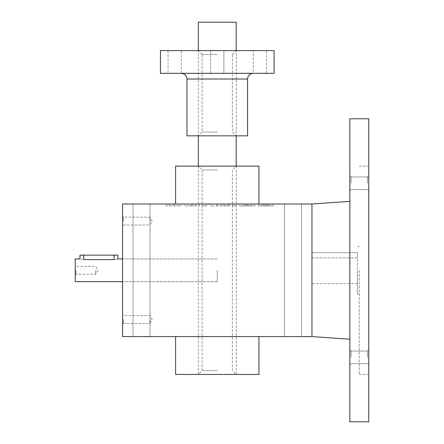 <?xml version="1.0" encoding="UTF-8"?>
<svg xmlns="http://www.w3.org/2000/svg" width="444" height="444" viewBox="0 0 444 444"><rect width="100%" height="100%" fill="white"/><g stroke="black" fill="none" stroke-linecap="round" stroke-linejoin="round"><path stroke-width="0.33" stroke-dasharray="2.22 1.67" d="M311.96 270.291L311.96 336.58L311.96 270.291M311.96 257.909L311.96 283.55L311.96 252.68L311.96 257.909L357.409 257.909L357.409 252.68L311.96 252.68L357.409 252.68L357.409 283.55L357.409 257.909L311.96 257.909M349.833 421.8L349.833 118.787M349.833 357.337L349.833 349.761L349.833 357.337M349.833 183.25L349.833 175.674L349.833 183.25M368.77 421.8L368.77 118.787M368.77 270.291L368.77 374.453L368.77 270.291M368.77 357.337L368.77 349.761L368.77 357.337M368.77 183.25L368.77 175.674L368.77 183.25M359.301 270.291L359.301 374.453L359.301 270.291M351.115 183.25L351.115 176.956L351.115 183.25M367.493 183.25L367.493 176.956L367.493 183.25M351.115 357.337L351.115 351.043L351.115 357.337M367.493 357.337L367.493 351.043L367.493 357.337M357.409 270.291L357.409 293.967L357.409 270.291M160.451 50.605L274.081 50.605M266.505 50.605L253.247 50.605L266.505 50.605L266.505 73.332L253.247 73.332L266.505 73.332M217.266 50.605L198.329 50.605L217.266 50.605M181.285 50.605L168.026 50.605L181.285 50.605L181.285 73.332L168.026 73.332L274.081 73.332M223.893 50.605L210.639 50.605L223.893 50.605L223.893 73.332L210.639 73.332L223.893 73.332L210.639 73.332L223.893 73.332L223.893 50.605M160.451 73.332L181.285 73.332M253.247 73.332L217.266 73.332L253.247 73.332L253.247 50.605M186.963 135.831L247.569 135.831M217.266 135.831L198.329 135.831L217.266 135.831M217.266 54.396L202.114 54.396L217.266 54.396M217.266 132.04L202.114 132.04L217.266 132.04M198.329 22.2L236.202 22.2M217.266 374.453L198.329 374.453L217.266 374.453M75.23 258.93L75.23 281.657M217.266 270.291L217.266 281.657L217.266 270.291M117.838 255.145L114.053 255.145L114.053 259.579C118.937 258.869 118.937 258.869 114.053 259.579L83.75 259.579C78.865 258.869 78.865 258.869 83.75 259.579L83.75 255.145L79.964 255.145M75.23 270.291L75.23 275.03L75.23 270.291M114.053 255.145L83.75 255.145M95.693 270.291L95.693 274.209L95.693 270.291M76.046 270.291L76.046 274.209L76.046 270.291M122.572 319.497L122.572 324.231L122.572 319.497M122.572 221.09L122.572 216.356L122.572 221.09M122.572 270.291L122.572 281.657L122.572 270.291M122.572 204.007L122.572 336.58L311.96 336.58L311.96 204.007L122.572 204.007M301.543 336.58L284.499 336.58L301.543 336.58L284.499 336.58L301.543 336.58L301.543 204.007L284.499 204.007L301.543 204.007L284.499 204.007L301.543 204.007L301.543 336.58M150.033 336.58L132.989 336.58L150.033 336.58L132.989 336.58L150.033 336.58L150.033 204.007L132.989 204.007L150.033 204.007L132.989 204.007L150.033 204.007L150.033 336.58M258.93 336.58L175.602 336.58L258.93 336.58M258.175 204.007L263.625 204.007L258.175 204.007L258.175 205.905L258.175 204.007M267.715 204.007L273.171 204.007L267.715 204.007L267.715 205.905L273.171 205.905L273.171 204.007L269.747 204.007L273.171 204.007L273.171 205.905L269.747 205.905L269.747 204.007L264.99 204.007L269.747 204.007L269.747 205.905L266.356 205.905L273.171 205.905L273.171 204.007L273.171 205.905L263.625 205.905L267.715 205.905L267.715 204.007M264.99 204.007L261.583 204.007L264.99 204.007L264.99 205.905L261.583 205.905L261.583 204.007L261.583 205.905L266.356 205.905L264.99 205.905L264.99 204.007M239.766 204.007L245.221 204.007L239.766 204.007L239.766 205.905L239.766 204.007M251.337 205.905L243.173 205.905L243.173 204.007L243.173 205.905L254.762 205.905L239.766 205.905L249.312 205.905L249.312 204.007L254.762 204.007L249.312 204.007L249.312 205.905L254.762 205.905L254.762 204.007L243.173 204.007L254.762 204.007L254.762 205.905L251.337 205.905L251.337 204.007M243.173 204.007L251.354 204.007L251.354 205.905L251.354 204.007L243.173 204.007L243.173 205.905L243.173 204.007M213.176 204.007L217.949 204.007L213.176 204.007L213.176 205.905L209.768 205.905L209.768 204.007L209.768 205.905L213.176 205.905L213.176 204.007M223.06 204.007L217.949 204.007L228.172 204.007L223.06 204.007L223.06 205.905L213.176 205.905L217.949 205.905L217.949 204.007L217.949 205.905L221.356 205.905L221.356 204.007L221.356 205.905L224.764 205.905L224.764 204.007L224.764 205.905L229.537 205.905L223.06 205.905M229.537 204.007L236.358 204.007L229.537 204.007L229.537 205.905L229.537 204.007M206.355 204.007L202.947 204.007L206.355 204.007L202.947 204.007L206.355 204.007L206.355 205.905L202.947 205.905L202.947 204.007L202.947 205.905L206.355 205.905L206.355 204.007L206.355 205.905L202.947 205.905L202.947 204.007L202.947 205.905L206.355 205.905L206.355 204.007M187.951 204.007L192.724 204.007L187.951 204.007L187.951 205.905L184.538 205.905L184.538 204.007L184.538 205.905L187.951 205.905L187.951 204.007M199.539 204.007L192.724 204.007L199.539 204.007L199.539 205.905L199.539 204.007M166.134 204.007L174.314 204.007L166.134 204.007L166.134 205.905L166.134 204.007M174.314 204.007L181.13 204.007L174.314 204.007L174.314 205.905L177.722 205.905L177.722 204.007L177.722 205.905L181.13 205.905L181.13 204.007L181.13 205.905L177.722 205.905L177.722 204.007L177.722 205.905L172.949 205.905L174.314 205.905L174.314 204.007M258.93 204.007L175.602 204.007L258.93 204.007M258.93 166.134L175.602 166.134M217.266 166.134L198.329 166.134L217.266 166.134M258.93 374.453L175.602 374.453M217.266 169.919L202.114 169.919L217.266 169.919M217.266 370.668L202.114 370.668L217.266 370.668M149.856 221.09L149.856 217.177L149.856 221.09M123.393 221.09L123.393 217.177L123.393 221.09M149.856 319.497L149.856 323.41L149.856 319.497M123.393 319.497L123.393 323.41L123.393 319.497M166.134 205.905L172.949 205.905L172.949 204.007L172.949 205.905L169.541 205.905L169.541 204.007L169.541 205.905L166.134 205.905M191.358 205.905L187.951 205.905L192.724 205.905L191.358 205.905L191.358 204.007L191.358 205.905M196.131 205.905L196.131 204.007L196.131 205.905L192.724 205.905L192.724 204.007L192.724 205.905L196.131 205.905M232.945 205.905L232.945 204.007L232.945 205.905L236.358 205.905L236.358 204.007L236.358 205.905L232.945 205.905M254.762 205.905L254.762 204.007L254.762 205.905M258.175 205.905L263.625 205.905L258.175 205.905M186.963 79.015L247.569 79.015M216.583 205.905L216.583 204.007L216.583 205.905M228.172 205.905L228.172 204.007L228.172 205.905M245.221 205.905L245.221 204.007L245.221 205.905M247.946 205.905L247.946 204.007L247.946 205.905M246.581 205.905L246.581 204.007L246.581 205.905M263.625 205.905L263.625 204.007L263.625 205.905M266.356 205.905L266.356 204.007L266.356 205.905M359.301 374.453L368.77 374.453M359.301 166.134L368.77 166.134M351.115 176.956L349.833 175.674L351.115 176.956L367.493 176.956L368.77 175.674L367.493 176.956L351.115 176.956M351.115 189.544L349.833 190.826L351.115 189.544L367.493 189.544L368.77 190.826L367.493 189.544L351.115 189.544M351.115 351.043L349.833 349.761L351.115 351.043L367.493 351.043L368.77 349.761L367.493 351.043L351.115 351.043M351.115 363.63L349.833 364.913L351.115 363.63L367.493 363.63L368.77 364.913L367.493 363.63L351.115 363.63M357.409 283.55L311.96 283.55M357.409 293.967L359.301 293.967M357.409 246.62L359.301 246.62M210.639 50.605L210.639 73.332L210.639 50.605M168.026 50.605L168.026 73.332M232.417 54.396L236.202 50.605L236.202 135.831L232.417 132.04L232.417 54.396M202.114 54.396L198.329 50.605L198.329 135.831L202.114 132.04L202.114 54.396M198.329 166.134L198.329 374.453L202.114 370.668L202.114 169.919L198.329 166.134M236.202 166.134L236.202 374.453L232.417 370.668L232.417 169.919L236.202 166.134M217.266 258.93L122.572 258.93L217.266 258.93M217.266 281.657L122.572 281.657L217.266 281.657M75.23 275.03L76.046 274.209L95.693 274.209L97.952 270.291L95.693 266.378L76.046 266.378L75.23 265.556M284.499 336.58L284.499 204.007L284.499 336.58M132.989 336.58L132.989 204.007L132.989 336.58M152.12 221.09L149.856 217.177L123.393 217.177L122.572 216.356L123.393 217.177L149.856 217.177L152.12 221.09L149.856 225.003L123.393 225.003L122.572 225.824L123.393 225.003L149.856 225.003L152.12 221.09M152.12 319.497L149.856 315.584L123.393 315.584L122.572 314.763L123.393 315.584L149.856 315.584L152.12 319.497L149.856 323.41L123.393 323.41L122.572 324.231L123.393 323.41L149.856 323.41L152.12 319.497"/><path stroke-width="0.67" d="M349.833 118.787L349.833 421.8L368.77 421.8L368.77 118.787L349.833 118.787M274.081 50.605L160.451 50.605L160.451 73.332L274.081 73.332L274.081 50.605M186.963 79.015L247.569 79.015L247.569 135.831L186.963 135.831L186.963 79.015C186.63 75.563 184.732 73.671 181.285 73.332M236.202 50.605L236.202 22.2L198.329 22.2L198.329 50.605M122.572 281.657L75.23 281.657L75.23 258.93L79.964 258.93L79.964 255.145L117.838 255.145L117.838 258.93L122.572 258.93M114.053 255.145L114.053 259.579C118.937 258.869 118.937 258.869 114.053 259.579L83.75 259.579C78.865 258.869 78.865 258.869 83.75 259.579L83.75 255.145M122.572 204.007L122.572 336.58L311.96 336.58L311.96 204.007L122.572 204.007M175.602 204.007L175.602 166.134L258.93 166.134L258.93 204.007M175.602 336.58L175.602 374.453L258.93 374.453L258.93 336.58M311.96 336.58L349.833 339.227M311.96 204.007L349.833 201.36M247.569 79.015C247.902 75.563 249.8 73.671 253.247 73.332M198.329 135.831L198.329 166.134M236.202 135.831L236.202 166.134"/></g></svg>
